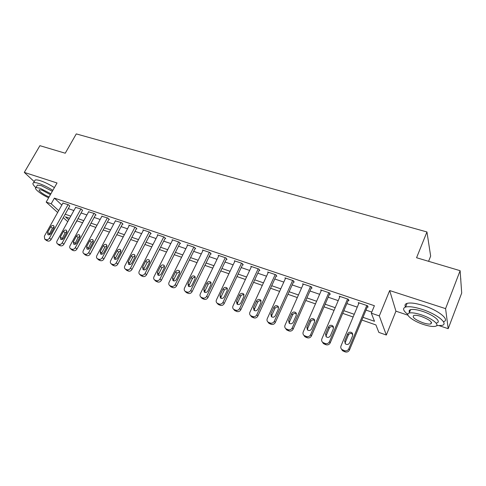 <?xml version="1.0" encoding="UTF-8"?>
<svg xmlns="http://www.w3.org/2000/svg" width="486" height="486" viewBox="0 0 486 486"><rect width="100%" height="100%" fill="white"/><g stroke="black" fill="none" stroke-linecap="round" stroke-linejoin="round"><path stroke-width="0.73" d="M76.976 220.832L74.407 225.133M428.585 261.31L430.657 256.098L426.951 231.962L76.278 133.905L65.246 153.218L39.907 145.679L24.3 172.396L34.233 181.624M426.951 231.962L416.563 257.732L460.12 270.69L461.7 293.046L448.195 328.688L445.583 308.628L389.675 290.549L379.311 315.924L386.334 335.036L378.849 332.4L375.921 324.934L361.888 320.043M389.675 290.549L395.938 311.174L407.967 315.207M439.393 325.735L448.195 328.688M395.938 311.174L386.334 335.036M460.12 270.69L445.583 308.628M363.012 317.328L374.499 321.301L371.322 313.191L374.402 305.724L54.389 198.118L61.819 205.062M68.301 208.622L73.908 210.535M81.095 212.983L86.897 214.958M94.15 217.43L100.152 219.478M107.479 221.974L113.688 224.095M121.093 226.616L127.508 228.803M134.993 231.354L141.626 233.62M149.19 236.196L156.055 238.535M163.697 241.141L170.799 243.559M178.52 246.195L185.865 248.698M193.671 251.359L201.277 253.953M209.162 256.638L217.035 259.324M225.012 262.039L233.152 264.821M241.22 267.567L249.646 270.441M257.805 273.223L266.528 276.194M274.778 279.007L283.812 282.087M292.159 284.93L301.514 288.119M309.953 290.999L319.642 294.303M328.184 297.213L338.22 300.634M346.858 303.58L357.259 307.128M366.007 310.104L371.784 312.079M367.343 306.891L368.115 307.152L367.562 305.755L358.267 302.62L358.711 303.665M348.201 300.415L348.96 300.67L348.322 299.261L339.258 296.199L339.708 297.146M329.532 294.091L330.267 294.34L329.557 292.918L320.705 289.929L321.167 290.804M311.307 287.925L312.03 288.168L311.24 286.734L302.602 283.818L303.07 284.626M293.52 281.898L294.218 282.135L293.362 280.695L284.93 277.846L285.391 278.6M276.145 276.018L276.832 276.248L275.902 274.797L267.671 272.014L268.132 272.719M259.172 270.271L259.846 270.502L258.85 269.037L250.806 266.322L251.268 266.984M242.593 264.657L243.249 264.882L242.192 263.412L234.331 260.757L234.793 261.383M226.391 259.172L227.029 259.39L225.917 257.914L218.232 255.32L218.688 255.909M210.547 253.807L211.173 254.02L210.001 252.538L202.492 250.004L202.941 250.563M195.056 248.565L195.67 248.771L194.449 247.283L187.098 244.804L187.547 245.339M179.905 243.437L180.506 243.638L179.231 242.143L172.044 239.72L172.487 240.23M165.082 238.419L165.671 238.62L164.347 237.119L157.318 234.744L157.756 235.23M150.575 233.511L151.152 233.705L149.785 232.199L142.908 229.878L143.334 230.34M136.378 228.706L136.943 228.894L135.533 227.387L128.796 225.115L129.221 225.559M122.484 223.997L123.031 224.186L121.579 222.673L115.407 220.875M108.87 219.393L109.411 219.575L107.922 218.062L101.878 216.294M95.542 214.879L96.07 215.055L94.545 213.542L88.622 211.805M82.486 210.456L81.435 209.114L75.64 207.407M69.686 206.125L68.599 204.782L62.919 203.099M57.652 212.497L46.182 202.091L57.032 182.979L24.3 172.396M46.182 202.091L51.182 203.798L58.684 210.657M54.389 198.118L51.182 203.798M371.322 313.191L379.311 315.924M67.742 221.665L63.289 217.619M69.62 218.269L65.403 216.805L68.745 219.854M353.128 316.993L342.715 313.367M334.064 310.354L324.016 306.854M315.463 303.878L305.767 300.5M297.317 297.56L287.949 294.297M279.602 291.387L270.556 288.241M262.3 285.367L253.571 282.323M245.406 279.486L236.974 276.546M228.9 273.733L220.753 270.896M212.771 268.12L204.898 265.38M197.006 262.628L189.4 259.98M181.594 257.264L174.237 254.7M166.516 252.009L159.408 249.537M151.772 246.876L144.901 244.488M137.338 241.852L130.704 239.543M123.219 236.937L116.798 234.702M109.393 232.12L103.19 229.963M95.857 227.405L89.861 225.322M82.602 222.795L76.806 220.772M65.185 214.217L70.792 216.155M77.979 218.645L83.774 220.65M91.034 223.165L97.03 225.243M104.362 227.776L110.565 229.927M117.97 232.49L124.392 234.714M131.876 237.302L138.51 239.598M146.073 242.216L152.938 244.598M160.58 247.24L167.688 249.701M175.41 252.374L182.76 254.919M190.567 257.623L198.173 260.259M206.064 262.987L213.937 265.714M221.92 268.479L230.066 271.297M238.134 274.092L246.566 277.008M254.725 279.833L263.461 282.858M271.71 285.713L280.75 288.848M289.103 291.734L298.465 294.978M306.909 297.9L316.611 301.259M325.152 304.218L335.2 307.699M343.851 310.694L354.258 314.296M366.784 305.494L348.802 348.802C347.848 350.57 346.384 351.202 344.416 350.679L341.804 349.458C340.789 348.45 340.528 347.271 341.014 345.917L359.039 302.875M341.585 349.246L342.484 350.667L345.084 351.882C347.047 352.399 348.505 351.779 349.458 350.011L367.683 306.059M349.665 342.83C348.529 344.617 347.071 344.938 345.291 343.802L344.683 341.008L347.697 333.803C348.851 332.005 350.315 331.695 352.095 332.861L352.672 335.595L349.665 342.83M345.206 343.717L345.352 342.247L348.347 335.073C349.495 333.287 350.953 332.977 352.727 334.143L352.83 334.247M347.563 298.999L329.478 341.652C328.524 343.395 327.084 344.021 325.158 343.511L322.649 342.357C321.641 341.36 321.386 340.188 321.884 338.839L340.012 296.448M322.546 342.259L323.415 343.578L325.918 344.732C327.831 345.236 329.265 344.623 330.213 342.879L348.517 299.68M330.389 335.777C329.271 337.521 327.85 337.855 326.124 336.774L325.529 333.997L328.56 326.902C329.69 325.152 331.124 324.83 332.849 325.942L333.408 328.651L330.389 335.777M326.142 336.786L326.276 335.255L329.289 328.196C330.419 326.446 331.841 326.124 333.56 327.236L333.566 327.242M328.815 292.669L310.633 334.678C309.679 336.403 308.264 337.017 306.387 336.525L303.969 335.419C302.966 334.447 302.717 333.287 303.228 331.938L321.44 290.178M304.813 336.664L303.969 335.419L304.813 336.664L307.219 337.764C309.09 338.256 310.499 337.642 311.447 335.929L329.812 293.435M311.587 328.901C310.487 330.608 309.102 330.948 307.425 329.915L306.848 327.163L309.892 320.177C311.004 318.464 312.401 318.13 314.078 319.193L314.624 321.884L311.587 328.901M307.541 330.012L307.674 328.439L310.706 321.483C311.763 319.818 313.124 319.466 314.782 320.426M310.518 286.491L292.25 327.88C291.296 329.575 289.905 330.182 288.07 329.708L285.744 328.658C284.747 327.698 284.51 326.549 285.027 325.207L303.319 284.055M285.896 328.864L286.667 329.915L288.982 330.96C290.804 331.44 292.195 330.832 293.143 329.144L311.569 287.329M293.246 322.188C292.165 323.864 290.81 324.211 289.188 323.226L288.623 320.499L291.679 313.616C292.772 311.933 294.139 311.599 295.767 312.607L296.302 315.28L293.246 322.188M289.389 323.378L289.528 321.787L292.566 314.934C293.562 313.349 294.856 312.966 296.46 313.792M292.651 280.452L274.317 321.246C273.363 322.917 271.99 323.518 270.198 323.056L267.956 322.048C266.972 321.112 266.741 319.976 267.264 318.64L285.628 278.083M268.254 322.425L268.946 323.324L271.182 324.326C272.962 324.788 274.329 324.192 275.276 322.528L293.757 281.364M275.349 315.645C274.286 317.285 272.962 317.631 271.382 316.69L270.842 313.992L273.91 307.207C274.985 305.566 276.315 305.226 277.901 306.186L278.417 308.835L275.349 315.645M271.668 316.896L271.814 315.299L274.863 308.543C275.799 307.031 277.038 306.623 278.581 307.328M435.772 263.448L443.925 265.872M460.837 279.559L460.6 277.476M436.647 325.614L441.95 325.413C449.094 323.931 437.266 314.175 422.103 309.375C414.558 306.988 409.06 306.21 405.603 307.037C402.341 308.227 403.076 310.682 407.79 314.387M443.432 321.702C450.449 320.098 438.658 310.347 423.579 305.621C416.04 303.252 410.53 302.505 407.068 303.361C405.02 304.011 404.516 305.238 405.537 307.055M409.534 312.304C408.756 310.985 409.109 310.098 410.591 309.643C413.106 309.053 417.079 309.618 422.522 311.35C433.378 314.794 441.889 321.787 436.762 322.874M431.659 322.862L431.179 322.783M423.282 324.423C428.761 326.221 432.819 326.835 435.456 326.276C440.571 325.237 432.036 318.269 421.174 314.794C415.73 313.051 411.751 312.462 409.248 313.033C404.2 314.175 412.711 320.979 423.282 324.423M421.556 316.556C418.045 315.426 415.475 315.043 413.847 315.408C411.818 317.109 414.837 319.557 422.917 322.759C426.441 323.913 429.047 324.308 430.73 323.943C432.801 322.261 429.745 319.794 421.556 316.556M409.169 310.761L409.929 311.319M55.866 150.429L60.641 151.851M52.859 190.342C48.029 187.286 43.43 185.014 39.056 183.526C36.444 182.675 34.628 182.408 33.601 182.712C32.173 183.319 32.933 184.953 35.885 187.608M54.402 187.614C49.59 184.559 44.991 182.286 40.624 180.804C38.011 179.966 36.189 179.705 35.162 180.02L34.457 181.229M36.918 185.95L37.416 185.087L41.365 185.682L52.324 191.277M50.902 193.774L39.931 188.179L35.988 187.566C33.188 188.191 41.188 194.576 48.643 197.766M50.392 194.673L42.033 190.123L39.475 189.722C37.386 190.16 44.244 195.232 49.129 196.897M275.21 274.566L256.808 314.77C255.855 316.416 254.506 317.018 252.756 316.562L250.594 315.602C249.616 314.679 249.391 313.555 249.925 312.225L268.351 272.245M251.019 316.119L251.651 316.89L253.801 317.85C255.551 318.3 256.894 317.704 257.841 316.064L276.37 275.526M257.884 309.254C256.833 310.858 255.539 311.21 254.002 310.311L253.479 307.644L256.553 300.956C257.616 299.346 258.916 298.999 260.46 299.923L260.958 302.541L257.884 309.254M254.366 310.56L254.518 308.962L257.58 302.298C258.461 300.858 259.646 300.433 261.128 301.034M258.175 268.813L239.713 308.446C238.766 310.074 237.435 310.663 235.722 310.226L233.638 309.303C232.673 308.403 232.454 307.286 232.994 305.961L251.475 266.547M234.185 309.94L236.834 311.52C238.541 311.963 239.865 311.374 240.813 309.752L259.384 269.821M240.825 303.015C239.792 304.588 238.529 304.947 237.028 304.084L236.524 301.442L239.61 294.85C240.655 293.271 241.931 292.918 243.431 293.799L243.911 296.399L240.825 303.015M237.466 304.364L237.63 302.772L240.698 296.205C241.536 294.832 242.666 294.388 244.087 294.893M241.536 263.187L223.025 302.274C222.078 303.878 220.766 304.461 219.089 304.036L217.078 303.149C216.118 302.268 215.912 301.162 216.458 299.844L234.987 260.976M217.74 303.884L220.261 305.342C221.932 305.773 223.238 305.19 224.18 303.592L242.793 264.244M224.168 296.922C223.147 298.465 221.908 298.823 220.45 297.997L219.964 295.385L223.062 288.884C224.089 287.335 225.34 286.983 226.798 287.827L227.26 290.397L224.168 296.922M220.96 298.301L221.13 296.727L224.21 290.251C225 288.939 226.081 288.49 227.448 288.903M225.273 257.695L206.72 296.241C205.772 297.821 204.478 298.404 202.844 297.985L200.894 297.134C199.946 296.272 199.752 295.178 200.299 293.866L218.87 255.533M201.666 297.961L204.071 299.309C205.706 299.722 206.993 299.145 207.935 297.572L226.573 258.789M207.893 290.968C206.884 292.481 205.675 292.845 204.254 292.05L203.786 289.462L206.89 283.052C207.905 281.534 209.126 281.181 210.547 281.989L210.991 284.535L207.893 290.968M204.825 292.372L205.007 290.816L208.093 284.432C208.846 283.18 209.879 282.718 211.191 283.059M209.375 252.325L190.785 290.349C189.838 291.904 188.568 292.481 186.964 292.08L185.081 291.26C184.145 290.409 183.957 289.334 184.51 288.028L203.118 250.211M185.95 292.159L188.252 293.41C189.85 293.817 191.113 293.24 192.055 291.691L210.724 253.449M191.988 285.148C190.998 286.637 189.807 287.001 188.422 286.242L187.979 283.678L191.083 277.36C192.085 275.866 193.282 275.507 194.673 276.291L195.093 278.806L191.988 285.148M189.054 286.57L189.254 285.045L192.341 278.745C193.064 277.549 194.048 277.081 195.305 277.348M193.829 247.076L175.209 284.589C174.267 286.126 173.016 286.697 171.443 286.303L169.62 285.513C168.697 284.681 168.514 283.617 169.079 282.317L187.711 245.011M170.586 286.473L172.785 287.645C174.346 288.04 175.598 287.469 176.533 285.938L195.22 248.231M176.442 279.462C175.464 280.926 174.298 281.291 172.943 280.556L172.524 278.028L175.634 271.789C176.625 270.325 177.797 269.967 179.152 270.714L179.553 273.205L176.442 279.462M173.642 280.896L173.848 279.401L176.947 273.187L179.777 271.777M178.629 241.943L159.985 278.952C159.044 280.471 157.81 281.042 156.273 280.653L154.505 279.893C153.594 279.079 153.424 278.028 153.989 276.734L172.639 239.92M155.556 280.914L157.664 282.008C159.195 282.39 160.423 281.825 161.358 280.313L180.063 243.121M161.249 273.904C160.277 275.337 159.129 275.708 157.816 275.003L157.409 272.5L160.526 266.346C161.504 264.906 162.658 264.548 163.976 265.265L164.359 267.725L161.249 273.904M158.564 275.337L158.788 273.879L161.887 267.75L164.59 266.328M163.758 236.919L145.095 273.448C144.16 274.948 142.939 275.507 141.438 275.131L139.719 274.396C138.826 273.6 138.662 272.561 139.233 271.279L157.901 234.945M140.849 275.465L142.872 276.491C144.372 276.868 145.587 276.309 146.517 274.815L165.234 238.122M146.383 268.466C145.423 269.876 144.299 270.246 143.018 269.566L142.629 267.093L145.751 261.018C146.717 259.603 147.847 259.245 149.135 259.937L149.5 262.373L146.383 268.466M143.82 269.906L144.056 268.479L147.155 262.428L149.743 261.006M149.208 232.004L130.534 268.059C129.598 269.542 128.395 270.095 126.925 269.73L125.26 269.019C124.373 268.236 124.222 267.209 124.799 265.939L143.473 230.072M126.463 270.131L128.401 271.097C129.871 271.461 131.068 270.909 131.998 269.438L150.721 233.231M131.846 263.145C130.892 264.536 129.792 264.9 128.535 264.25L128.176 261.802L131.293 255.812C132.253 254.421 133.358 254.056 134.616 254.725L134.962 257.13L131.846 263.145M129.391 264.584L129.641 263.199L132.745 257.228L135.217 255.806M134.968 227.199L116.282 262.792C115.352 264.25 114.167 264.803 112.722 264.445L111.112 263.758C110.237 262.993 110.091 261.978 110.668 260.715L129.355 225.304M112.381 264.906L114.246 265.818C115.686 266.176 116.865 265.629 117.794 264.171L136.517 228.438M117.618 257.945C116.676 259.311 115.595 259.676 114.368 259.044L114.028 256.626L117.144 250.709C118.092 249.342 119.179 248.984 120.406 249.628L120.741 252.009L117.618 257.945M115.273 259.372L115.534 258.03L118.639 252.131L121.002 250.721M121.026 222.491L102.339 257.635C101.41 259.074 100.244 259.621 98.828 259.275L97.261 258.613C96.398 257.859 96.264 256.851 96.848 255.6L115.534 220.632M98.591 259.785L100.389 260.654C101.799 261 102.965 260.46 103.889 259.02L122.612 223.748M103.7 252.848C102.765 254.196 101.702 254.561 100.505 253.953L100.183 251.566L103.299 245.722C104.241 244.379 105.31 244.015 106.507 244.634L106.817 246.991L103.7 252.848M101.459 254.269L101.732 252.969L104.836 247.149L107.09 245.746M107.382 217.88L88.689 252.58C87.766 254.008 86.611 254.549 85.226 254.208L83.701 253.571C82.857 252.829 82.723 251.839 83.313 250.594L101.999 216.063M85.099 254.773L86.83 255.6C88.209 255.934 89.357 255.399 90.281 253.978L108.998 219.156M90.068 247.866C89.145 249.19 88.1 249.555 86.933 248.966L86.63 246.609L89.746 240.837C90.675 239.513 91.726 239.148 92.893 239.75L93.191 242.077L90.068 247.866M87.93 249.269L91.319 242.265L93.47 240.874M94.011 213.366L75.33 247.641C74.407 249.045 73.271 249.585 71.91 249.257L70.427 248.632C69.595 247.909 69.474 246.924 70.063 245.691L88.744 211.586M71.873 249.865L73.544 250.648C74.899 250.976 76.035 250.442 76.952 249.039L95.663 214.654M76.727 242.982C75.81 244.288 74.783 244.652 73.641 244.087L73.356 241.749L76.472 236.05C77.396 234.75 78.422 234.386 79.57 234.969L79.844 237.271L76.727 242.982M74.686 244.367L78.082 237.49L80.135 236.111M80.919 208.944L62.244 242.8C61.327 244.191 60.197 244.725 58.867 244.403L57.427 243.796C56.607 243.085 56.491 242.119 57.087 240.892L75.755 207.194M58.928 245.047L60.537 245.795C61.868 246.123 62.992 245.588 63.903 244.203L82.602 210.244M63.66 238.201C62.755 239.489 61.74 239.853 60.622 239.3L60.355 236.998L63.472 231.366C64.383 230.085 65.397 229.72 66.515 230.285L66.776 232.557L63.66 238.201M61.716 239.568L65.118 232.806L67.074 231.451M68.089 204.606L49.426 238.061C48.509 239.434 47.403 239.963 46.091 239.647L44.694 239.063L44.372 236.19L63.034 202.899M46.237 240.333L47.798 241.05C49.104 241.36 50.21 240.837 51.121 239.464L69.802 205.924M50.86 233.523C49.961 234.787 48.965 235.151 47.871 234.617L47.622 232.338L50.738 226.78C51.638 225.516 52.64 225.152 53.733 225.692L53.97 227.946L50.86 233.523M49.013 234.866L52.415 228.22L54.274 226.883M349.458 350.011L348.802 348.802M345.084 351.882L344.416 350.679M343.535 351.299L342.855 350.096M344.683 341.008L345.352 342.247M347.697 333.803L348.347 335.073M330.213 342.879L329.478 341.652M325.918 344.732L325.158 343.511M324.405 344.167L323.64 342.946M325.529 333.997L326.276 335.255M328.56 326.902L329.289 328.196M311.447 335.929L310.633 334.678M307.219 337.764L306.387 336.525M305.743 337.211L304.904 335.972M306.848 327.163L307.674 328.439M309.892 320.177L310.706 321.483M293.143 329.144L292.25 327.88M288.982 330.96L288.07 329.708M287.542 330.425L286.625 329.168M288.623 320.499L289.528 321.787M291.679 313.616L292.566 314.934M275.276 322.528L274.317 321.246M271.182 324.326L270.198 323.056M269.773 323.804L268.788 322.528M270.842 313.992L271.814 315.299M273.91 307.207L274.863 308.543M257.841 316.064L256.808 314.77M253.801 317.85L252.756 316.562M252.428 317.334L251.377 316.052M253.479 307.644L254.518 308.962M256.553 300.956L257.58 302.298M240.813 309.752L239.713 308.446M236.834 311.52L235.722 310.226M235.497 311.022L234.38 309.722M236.524 301.442L237.63 302.772M239.61 294.85L240.698 296.205M224.18 303.592L223.025 302.274M220.261 305.342L219.089 304.036M218.955 304.856L217.777 303.543M219.964 295.385L221.13 296.727M223.062 288.884L224.21 290.251M207.935 297.572L206.72 296.241M204.071 299.309L202.844 297.985M202.796 298.829L201.556 297.511M203.786 289.462L205.007 290.816M206.89 283.052L208.093 284.432M192.055 291.691L190.785 290.349M188.252 293.41L186.964 292.08M187.001 292.943L185.707 291.612M187.979 283.678L189.254 285.045M191.083 277.36L192.341 278.745M176.533 285.938L175.209 284.589M172.785 287.645L171.443 286.303M171.564 287.19L170.221 285.847M172.524 278.028L173.848 279.401M175.634 271.789L176.947 273.187M161.358 280.313L159.985 278.952M157.664 282.008L156.273 280.653M156.468 281.558L155.077 280.209M157.409 272.5L158.788 273.879M160.526 266.346L161.887 267.75M146.517 274.815L145.095 273.448M142.872 276.491L141.438 275.131M141.699 276.054L140.266 274.693M142.629 267.093L144.056 268.479M145.751 261.018L147.155 262.428M131.998 269.438L130.534 268.059M128.401 271.097L126.925 269.73M127.259 270.672L125.777 269.305M128.176 261.802L129.641 263.199M131.293 255.812L132.745 257.228M117.794 264.171L116.282 262.792M114.246 265.818L112.722 264.445M113.129 265.405L111.604 264.026M114.028 256.626L115.534 258.03M117.144 250.709L118.639 252.131M103.889 259.02L102.339 257.635M100.389 260.654L98.828 259.275M99.296 260.247L97.729 258.862M100.183 251.566L101.732 252.969M103.299 245.722L104.836 247.149M90.281 253.978L88.689 252.58M86.83 255.6L85.226 254.208M85.755 255.199L84.151 253.814M86.63 246.609L88.215 248.018M89.746 240.837L91.319 242.265M76.952 249.039L75.33 247.641M73.544 250.648L71.91 249.257M72.493 250.254L70.853 248.862M73.356 241.749L74.978 243.164M76.472 236.05L78.082 237.49M63.903 244.203L62.244 242.8M60.537 245.795L58.867 244.403M59.511 245.412L57.834 244.015M60.355 236.998L62.014 238.413M63.472 231.366L65.118 232.806M51.121 239.464L49.426 238.061M47.798 241.05L46.091 239.647M46.79 240.673L45.083 239.27M47.622 232.338L49.317 233.76M50.738 226.78L52.415 228.22M342.484 350.667L341.804 349.458M352.095 332.861L352.727 334.143M323.415 343.578L322.649 342.357M332.849 325.942L333.56 327.236M314.078 319.193L314.758 320.31M286.667 329.915L285.744 328.658M295.767 312.607L296.399 313.573M268.946 323.324L267.956 322.048M277.901 306.186L278.484 307.018M431.392 322.23L430.73 323.943M410.591 309.643L409.248 313.033M405.603 307.037L407.068 303.361M37.416 185.087L35.988 187.566M33.601 182.712L35.162 180.02M251.651 316.89L250.594 315.602M260.46 299.923L260.994 300.64M234.756 310.603L233.638 309.303M243.431 293.799L243.917 294.425M218.257 304.461L217.078 303.149M226.798 287.827L227.241 288.368M202.133 298.459L200.894 297.134M210.547 281.989L210.954 282.463M186.375 292.59L185.081 291.26M194.673 276.291L195.044 276.704M170.963 286.855L169.62 285.513M179.152 270.714L179.486 271.079M155.897 281.248L154.505 279.893M163.976 265.265L164.28 265.587M141.165 275.756L139.719 274.396M126.743 270.392L125.26 269.019M112.637 265.137L111.112 263.758M98.828 259.992L97.261 258.613M85.305 254.956L83.701 253.571M72.068 250.029L70.427 248.632M59.104 245.193L57.427 243.796M46.401 240.461L44.694 239.063"/></g></svg>

